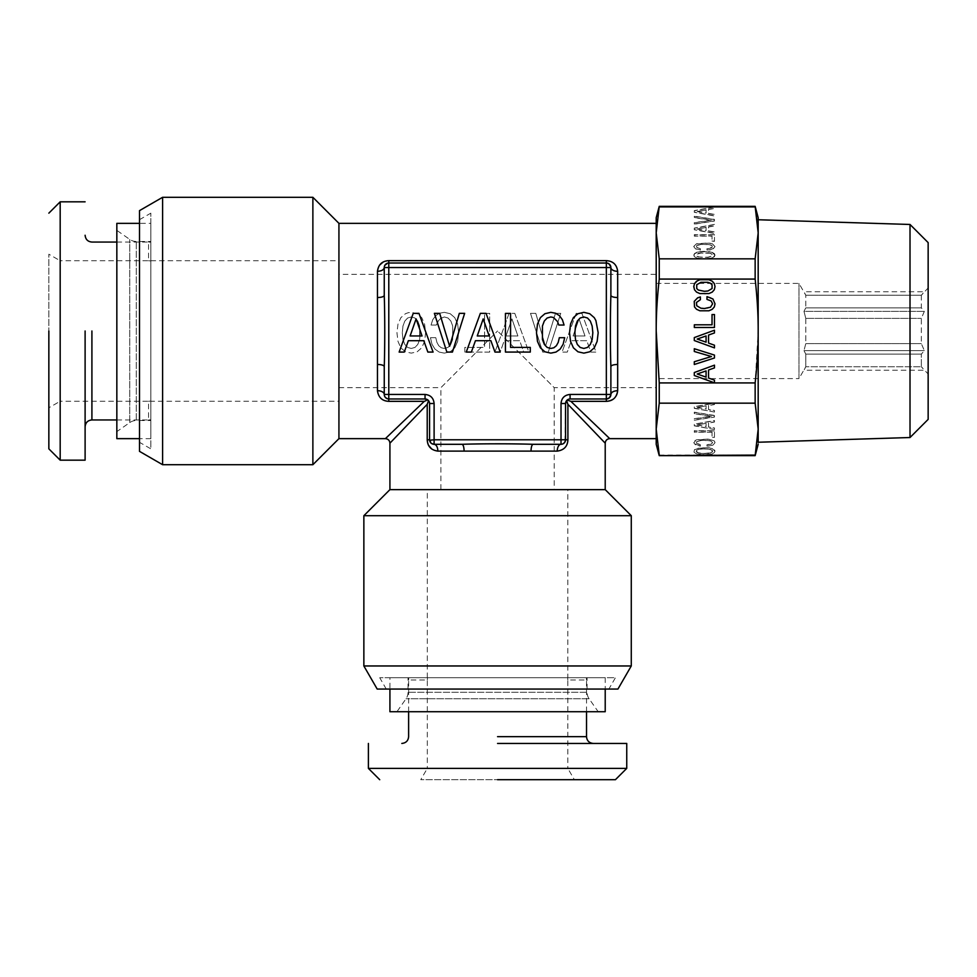 <?xml version="1.0" encoding="UTF-8"?>
<svg xmlns="http://www.w3.org/2000/svg" width="977" height="977" viewBox="0 0 977 977"><rect width="100%" height="100%" fill="white"/><g stroke="black" fill="none" stroke-linecap="round" stroke-linejoin="round"><path stroke-width="0.73" stroke-dasharray="4.88 3.66" d="M577.334 344.441L575.502 339.532L574.891 332.73L575.502 325.988L577.334 321.03L580.179 318.013L583.855 316.963L587.482 318.013L590.328 321.079L592.16 326.049L592.831 332.73L592.16 339.483L590.328 344.441L587.482 347.446L583.855 348.447L580.179 347.446L577.334 344.441M569.53 332.73L570.544 341.425L573.438 347.836L577.957 351.793L583.855 353.137L589.717 351.793L594.285 347.836L597.13 341.425L598.18 332.73L595.897 320.578L594.285 317.684L589.717 313.727L583.855 312.335L577.895 313.727L573.377 317.635L570.544 324.034L569.53 332.73M418.938 313.336L413.247 313.336L399.141 352.074L404.27 352.074L408.337 340.704L423.786 340.704L427.853 352.074L433.092 352.074L418.938 313.336M452.436 352.074L464.637 313.336L459.337 313.336L449.64 346.273L439.662 313.336L434.374 313.336L446.855 352.074L452.436 352.074M486.045 313.336L480.354 313.336L466.249 352.074L471.378 352.074L475.445 340.704L490.894 340.704L494.96 352.074L500.2 352.074L486.045 313.336M510.568 313.397L505.439 313.397L505.439 352.074L530.291 352.074L530.291 347.397L510.568 347.397L510.568 313.397M563.131 344.27L564.682 337.7L559.332 337.7L558.221 342.377L556.377 345.724L553.812 347.788L550.808 348.447L547.181 347.446L544.348 344.441L542.443 339.532L542.443 325.988L544.287 321.03L547.132 318.013L550.808 316.963L553.483 317.513L557.549 321.592L558.783 325.048L564.071 325.048L562.398 319.748L559.503 315.73L555.547 313.226L550.808 312.335L544.897 313.727L540.391 317.635L537.484 324.034L536.483 332.73L537.484 341.425L540.391 347.836L544.897 351.793L550.808 353.137L555.986 352.074L560.175 349.119L563.131 344.27M428.537 400.619L429.575 403.513L429.575 439.772L429.575 403.513L428.537 400.619L425.044 398.982L425.044 394.452L384.254 394.452L384.254 366.558C383.827 365.288 381.555 364.58 377.452 364.445L377.452 271.313L379.491 265.207M563.497 443.57L561.018 444.303L533.124 444.303C531.854 444.743 531.146 447.002 531.012 451.105L437.879 451.105L431.773 449.066M432.86 444.132L461.999 444.303L434.106 444.303L431.052 443.131M385.097 397.089L388.785 398.982L388.785 267.539L606.338 267.539L606.338 394.452L570.079 394.452L570.079 398.982L567.185 400.033L570.079 398.982L606.338 398.982C609.453 398.335 610.967 396.833 610.881 394.452L610.881 394.354M563.656 443.46L565.549 439.772L565.549 403.513L567.185 400.033L570.873 401.339L606.338 401.339C614.24 399.678 618.014 396.125 617.672 390.678L617.672 364.445A6.802 2.113 180 0 0 610.881 366.558L610.881 394.452L610.881 366.558C610.295 348.85 610.149 316.78 610.881 295.433L610.881 267.539L610.881 295.433C611.297 296.715 613.568 297.411 617.672 297.545L617.672 271.313C616.621 264.425 612.835 260.871 606.338 260.651L388.785 260.651L388.785 263.008L384.608 265.781M384.425 266.294L384.254 295.433L384.254 267.539L385.439 264.486M410.12 335.966L416.092 318.905L422.052 335.966L410.12 335.966M477.24 335.966L483.2 318.905L489.159 335.966L477.24 335.966M384.987 396.931L384.254 394.452A4.531 4.531 0 0 0 388.785 398.982L386.489 398.36M430.259 442.166L429.575 439.772L432.359 443.949M570.079 394.452A9.062 9.062 0 0 0 561.018 403.513L565.549 403.513L564.926 442.08M610.283 396.686L608.891 398.201M607.999 263.326L610.075 264.975M659.243 455.636L656.202 429.123L659.243 403.159L659.243 382.923L656.202 330.995L656.202 438.649L656.202 223.354M386.403 263.692L388.761 263.008L606.338 263.008A4.531 4.531 0 0 1 610.881 267.539C611.284 269.835 613.544 271.093 617.672 271.313M385.39 438.636L424.262 401.339L426.155 400.619M389.921 443.179L427.218 404.307L427.218 439.772L429.575 439.772L429.575 403.513L434.106 403.513A9.062 9.062 0 0 0 425.044 394.452M427.218 439.845L428.598 445.353M561.018 403.513L561.018 444.303C558.734 444.706 557.476 446.977 557.244 451.105C563.814 450.446 567.368 446.66 567.906 439.772L567.906 404.307L605.215 443.179M605.215 489.636L389.921 489.636M570.873 401.339L609.746 438.636M617.672 364.445L617.672 297.545M388.712 260.651L383.204 262.031M388.785 401.339L388.785 398.982A4.531 4.531 0 0 1 384.254 394.452C383.851 392.156 381.58 390.91 377.452 390.678C378.123 397.248 381.897 400.802 388.785 401.339L424.262 401.339M338.934 438.649L338.934 223.354M464.112 451.105A6.802 2.113 90 0 0 461.999 444.303L434.106 444.303C436.389 444.73 437.647 446.99 437.879 451.105M461.999 444.303C480.904 443.656 513.487 443.643 533.124 444.303L554.215 444.303L533.124 444.303M433.556 444.279L434.106 439.772L565.549 439.772A4.531 4.531 0 0 1 561.018 444.303L563.595 443.509M631.276 515.697L363.859 515.697M609.147 263.973L606.338 263.008L606.338 267.539L610.881 267.539L609.233 264.046M377.452 297.545A6.802 2.113 180 0 0 384.254 295.433L384.254 267.539C383.827 269.823 381.567 271.081 377.452 271.313M384.254 295.433C384.901 314.338 384.914 346.92 384.254 366.558L384.254 387.649L384.254 366.558M384.254 394.452L385.06 397.028M312.872 464.71L312.872 197.293M631.276 665.96L363.859 665.96M610.881 366.558L610.881 394.452A4.531 4.531 0 0 1 606.338 398.982L606.338 401.339M606.338 398.982L606.338 394.452L610.881 394.452A4.531 4.531 0 0 1 606.338 398.982L607.279 398.885M606.338 260.651L606.338 263.008A4.531 4.531 0 0 1 610.881 267.539L610.881 295.433M388.785 267.539L384.254 267.539A4.531 4.531 0 0 1 388.785 263.008L388.785 267.539M162.609 464.71L162.609 197.293M434.106 403.513L434.106 439.772L429.575 439.772L429.672 440.712M581.877 313.336L595.982 352.074L590.853 352.074L586.786 340.704L571.35 340.704L567.283 352.074L562.044 352.074L576.198 313.336L581.877 313.336L595.982 352.074L590.853 352.074L586.786 340.704L571.35 340.704L567.283 352.074L562.044 352.074L576.198 313.336L581.877 313.336M542.699 352.074L530.487 313.336L535.787 313.336L545.484 346.273L555.461 313.336L560.761 313.336L548.268 352.074L542.699 352.074L530.487 313.336L535.787 313.336L545.484 346.273L555.461 313.336L560.761 313.336L548.268 352.074L542.699 352.074M430.442 337.7L435.791 337.7L436.914 342.377L438.746 345.724L441.311 347.788L444.327 348.447L447.942 347.446L450.788 344.441L452.681 339.532L452.681 325.988L450.849 321.03L448.003 318.013L444.327 316.963L439.357 319.076L436.353 325.048L431.052 325.048L432.726 319.748L435.632 315.73L439.589 313.226L444.327 312.335L450.226 313.727L454.745 317.635L457.639 324.034L458.653 332.73L457.639 341.425L454.745 347.836L450.226 351.793L444.327 353.137L439.137 352.074L434.96 349.119L432.005 344.27L430.442 337.7L435.791 337.7L436.914 342.377L438.746 345.724L441.311 347.788L444.327 348.447L447.942 347.446L450.788 344.441L452.681 339.532L452.681 325.988L450.849 321.03L448.003 318.013L444.327 316.963L441.653 317.513L437.574 321.592L436.353 325.048L431.052 325.048L432.726 319.748L435.632 315.73L439.589 313.226L444.327 312.335L450.226 313.727L454.745 317.635L457.639 324.034L458.653 332.73L457.639 341.425L454.745 347.836L450.226 351.793L444.327 353.137L439.137 352.074L434.96 349.119L432.005 344.27L430.442 337.7M484.568 313.397L489.697 313.397L489.697 352.074L464.832 352.074L464.832 347.397L484.568 347.397L484.568 313.397L489.697 313.397L489.697 352.074L464.832 352.074L464.832 347.397L484.568 347.397L484.568 313.397M514.769 313.336L528.875 352.074L523.745 352.074L519.679 340.704L504.242 340.704L500.175 352.074L494.936 352.074L509.09 313.336L514.769 313.336L528.875 352.074L523.745 352.074L519.679 340.704L504.242 340.704L500.175 352.074L494.936 352.074L509.09 313.336L514.769 313.336M424.592 324.034L425.593 332.73L424.592 341.425L421.698 347.836L417.179 351.793L411.268 353.137L405.418 351.793L400.851 347.836L398.005 341.425L396.943 332.73L398.005 324.095L400.851 317.684L405.418 313.727L408.203 312.725L411.268 312.335L417.228 313.727L421.746 317.635L424.592 324.034L425.593 332.73L424.592 341.425L421.698 347.836L417.179 351.793L411.268 353.137L405.418 351.793L400.851 347.836L398.005 341.425L396.943 332.73L398.005 324.095L400.851 317.684L405.418 313.727L408.203 312.725L411.268 312.335L417.228 313.727L421.746 317.635L424.592 324.034M434.106 444.303A4.531 4.531 0 0 1 429.575 439.772L429.575 439.797A4.531 4.531 0 0 0 434.106 444.303L433.336 444.242M617.928 689.066L377.195 689.066M608.866 689.066L386.257 689.066L608.866 689.066L615.412 677.733L379.723 677.733L615.412 677.733M139.503 451.362L139.503 210.629M139.503 442.3L139.503 219.691L139.503 442.3L150.837 448.846L150.837 213.157L150.837 448.846M386.257 689.066L379.723 677.733M139.503 219.691L150.837 213.157M585.003 335.966L579.043 318.905L573.072 335.966L585.003 335.966L579.043 318.905L573.072 335.966L585.003 335.966M517.895 335.966L511.936 318.905L505.964 335.966L517.895 335.966L511.936 318.905L505.964 335.966L517.895 335.966M420.244 332.73L419.634 325.988L417.79 321.03L414.944 318.013L411.268 316.963L407.641 318.013L404.808 321.079L402.964 326.049L402.292 332.73L402.964 339.483L404.808 344.441L407.641 347.446L411.268 348.447L414.944 347.446L417.79 344.441L419.634 339.532L419.634 325.988L417.79 321.03L414.944 318.013L411.268 316.963L407.641 318.013L404.808 321.079L402.964 326.049L402.292 332.73L402.964 339.483L404.808 344.441L407.641 347.446L411.268 348.447L414.944 347.446L417.79 344.441L419.634 339.532L420.244 332.73M389.921 677.733L605.215 677.733L389.921 677.733L389.921 689.066M150.837 223.354L150.837 438.649L150.837 223.354L139.503 223.354M605.215 677.733L605.215 689.066M389.921 711.72L605.215 711.72M150.837 438.649L139.503 438.649M116.837 438.649L116.837 223.354M598.193 711.72L396.943 711.72L598.193 711.72L589.131 698.787A11.333 11.333 0 0 1 587.079 692.29L408.044 692.29L587.079 692.29L587.079 677.733L408.044 677.733L408.044 692.29A11.333 11.333 0 0 1 406.005 698.787L396.943 711.72M116.837 431.626L116.837 230.377L116.837 431.626L129.77 422.565A11.333 11.333 0 0 1 136.279 420.513L136.279 241.478L136.279 420.513L150.837 420.513L150.837 241.478L136.279 241.478A11.333 11.333 0 0 1 129.77 239.426L116.837 230.377M408.044 677.733L587.079 677.733M150.837 241.478L150.837 420.513M408.765 677.733L427.499 677.733L427.315 679.992L427.499 677.733L408.765 677.733L497.562 677.733L408.765 677.733C408.569 680.725 408.569 680.725 408.765 677.733C408.569 680.725 408.569 680.725 408.765 677.733M586.371 677.733L497.562 677.733L586.371 677.733C586.554 680.725 586.554 680.725 586.371 677.733C586.554 680.725 586.554 680.725 586.371 677.733L567.637 677.733L586.371 677.733M427.315 677.733L427.315 489.636L567.82 489.636L567.82 677.733M150.837 242.186L150.837 260.932L148.565 260.749L150.837 260.932L150.837 242.186L150.837 330.995L150.837 242.186C147.832 242.003 147.832 242.003 150.837 242.186C147.832 242.003 147.832 242.003 150.837 242.186M150.837 419.805L150.837 330.995L150.837 419.805C147.832 419.988 147.832 419.988 150.837 419.805C147.832 419.988 147.832 419.988 150.837 419.805L150.837 401.071L150.837 419.805M150.837 260.749L338.934 260.749L338.934 401.254L150.837 401.254M567.637 677.733L567.82 679.992L567.637 677.733M408.618 711.72L408.618 679.992L427.315 679.992L427.315 768.386L497.562 768.386L427.315 768.386L420.769 779.707L497.562 779.707L420.769 779.707M567.82 489.636L427.315 489.636M586.518 711.72L586.518 679.992L567.82 679.992L567.82 768.386L497.562 768.386L567.82 768.386L574.366 779.707L497.562 779.707L574.366 779.707M150.837 401.071L148.565 401.254L150.837 401.071M116.837 242.052L148.577 242.052L148.565 260.749L60.183 260.749L60.183 330.995L60.183 260.749L48.85 254.203L48.85 330.995L48.85 254.203M338.934 401.254L338.934 260.749M116.837 419.951L148.577 419.951L148.565 401.254L60.183 401.254L60.183 330.995L60.183 401.254L48.85 407.788L48.85 330.995L48.85 407.788M497.562 743.448L626.745 743.448M554.215 489.636L440.908 489.636L554.215 489.636L554.215 387.649L497.562 330.995L554.215 387.649L656.202 387.649L656.202 274.342L656.202 387.649M85.109 330.995L85.109 460.167M338.934 274.342L338.934 387.649L338.934 274.342L656.202 274.342M338.934 387.649L440.908 387.649L497.562 330.995L440.908 387.649L440.908 489.636M497.562 779.707L615.412 779.707M48.85 330.995L48.85 448.846M497.562 768.386L368.39 768.386M60.183 330.995L60.183 201.824M710.499 253.348L700.888 252.872L698.299 253.348L696.186 255.046L698.335 256.731L700.912 257.207L707.91 257.207L712.062 255.986L712.062 254.093L710.499 253.348L700.888 253.067L696.735 254.289L696.735 256.182L698.335 256.927L707.91 257.403L712.062 256.182L712.062 254.289L710.499 253.544M704.393 251.516L712.27 252.53L715.017 255.241L712.27 257.952L704.393 258.978L696.564 257.952L693.975 256.047L694.5 253.69L699.874 251.773L708.923 251.773M708.923 251.577L712.27 252.53M712.27 252.335L714.321 253.702M714.321 253.507L715.017 255.241M715.017 255.046L714.321 256.768M714.321 256.572L712.27 257.952M712.27 257.757L708.923 258.697M708.923 258.502L704.393 258.978M704.393 258.783L699.898 258.697M699.898 258.502L698.067 258.38M698.067 258.184L696.564 257.952M696.564 257.757L694.5 256.768M693.768 255.046L694.5 253.69M694.5 253.495L696.528 252.518M696.528 252.322L699.874 251.773M699.874 251.577L704.393 251.321M659.243 258.832L656.202 232.868L659.243 206.904L755.148 206.904L758.176 232.868L755.148 258.832L755.148 279.068L659.243 279.068L659.243 258.832L755.148 258.832M694.293 212.094L694.293 210.617L714.468 206.941L714.468 208.284L708.545 209.334L708.545 213.365L714.468 214.415L714.468 215.783L694.293 212.094L694.293 210.812L714.468 207.136L714.468 208.48L708.545 209.53L708.545 213.56L714.468 214.61L714.468 215.978L694.293 212.29M714.468 220.826L694.293 224.002L694.293 222.622L711.451 220.094L694.293 217.492L694.293 216.112L714.468 219.373L714.468 221.022L694.293 224.197L694.293 222.817L711.451 220.289L694.293 217.688L694.293 216.32L714.468 219.569L714.468 221.022M694.293 229.571L694.293 228.093L714.468 224.417L714.468 225.76L708.545 226.811L708.545 230.841L714.468 231.891L714.468 233.259L694.293 229.571L694.293 228.288L714.468 224.612L714.468 225.956L708.545 227.006L708.545 231.036L714.468 232.086L714.468 233.454L694.293 229.766M694.329 235.958L694.329 234.627L714.468 234.627L714.468 241.099L712.038 241.099L712.038 235.958L694.329 235.958L694.329 234.822L714.468 234.822L714.468 241.295L712.038 241.295L712.038 236.153L694.329 236.153M710.413 249.648L706.982 250.051L706.982 248.659L712.233 247.218L712.062 245.496L710.499 244.751L700.888 244.262L696.735 245.483L696.479 247.132L700.387 248.512L700.387 249.892L695.539 248.708L693.768 246.436L696.528 243.725L708.923 242.968L712.27 243.725L715.017 246.436L714.468 247.792L710.413 249.843L706.982 250.246L706.982 248.854L711.158 248.085L712.587 246.631L710.499 244.958L707.934 244.458L700.888 244.458L696.735 245.679L696.479 247.328L700.387 248.708L700.387 250.088L695.539 248.903L693.768 246.631L696.528 243.92L708.923 243.163L712.27 243.92L715.017 246.631L712.929 249.074L710.413 249.843M656.202 444.303L656.202 330.995C656.141 315.339 657.155 298.034 659.243 279.068M656.202 330.995L656.202 217.688M758.176 217.688L758.176 330.995L755.148 382.923L755.148 403.159L659.243 403.159M755.148 279.068C757.236 298.034 758.25 315.339 758.176 330.995L758.176 429.123C758.176 449.298 758.176 449.298 758.176 429.123L755.148 455.636M659.243 382.923L755.148 382.923M758.176 330.995L758.176 442.239M706.078 210.006L697.199 211.557L706.078 213.108L706.078 209.799L697.199 211.557M706.078 227.482L697.199 229.033L706.078 230.584L706.078 227.275L697.199 229.033M755.148 403.159L758.176 429.123M910.014 224.466L910.014 437.525M697.199 211.362L706.078 213.108M706.078 212.913L706.078 209.799M697.199 228.838L706.078 230.584M706.078 230.389L706.078 227.275M659.243 455.087L755.148 455.087M714.468 412.05L694.293 408.362L694.293 406.884L714.468 403.208L714.468 404.539L708.545 405.602L708.545 409.619L714.468 410.682L714.468 412.05L694.293 408.166L694.293 406.688L714.468 403.012L714.468 404.344L708.545 405.406L708.545 409.424L714.468 410.487L714.468 411.854M714.468 415.628L714.468 417.081L694.293 420.257L694.293 418.877L711.451 416.361L694.293 413.76L694.293 412.379L714.468 415.628L714.468 416.886L694.293 420.061L694.293 418.681L711.451 416.165L694.293 413.564L694.293 412.184L714.468 415.433M712.929 445.146L706.982 446.318L706.982 444.926L711.158 444.156L712.587 442.703L710.499 441.018L707.934 440.529L700.888 440.529L696.735 441.738L696.479 443.399L700.387 444.779L700.387 446.159L695.539 444.962L693.768 442.703L696.528 439.992L708.923 439.235L714.321 441.164L715.017 442.703L712.929 445.146L706.982 446.123L706.982 444.73L711.158 443.961L712.587 442.508L710.499 440.822L707.934 440.334L700.888 440.334L696.735 441.543L696.479 443.204L700.387 444.584L700.387 445.964L694.232 443.741L694.5 440.969L696.528 439.797L708.923 439.039L714.321 440.969L715.017 442.508L712.929 444.938M712.038 432.225L694.329 432.225L694.329 430.881L714.468 430.881L714.468 437.366L712.038 437.366L712.038 432.029L694.329 432.029L694.329 430.686L714.468 430.686L714.468 437.159L712.038 437.159L712.038 432.029M714.468 429.526L694.293 425.838L694.293 424.36L714.468 420.684L714.468 422.015L708.545 423.078L708.545 427.096L714.468 428.158L714.468 429.526L694.293 425.642L694.293 424.165L714.468 420.489L714.468 421.82L708.545 422.882L708.545 426.9L714.468 427.963L714.468 429.33M694.5 449.762L699.874 447.845L708.923 447.845L712.27 448.59L715.017 451.313L712.27 454.024L699.898 454.769L696.564 454.024L693.975 452.107L694.5 449.554L696.528 448.382L708.923 447.649L714.321 449.579L715.017 451.118L714.321 452.632L712.27 453.829L704.393 454.842L696.564 453.829L693.975 451.911L694.5 449.554M928.15 242.601L928.15 419.389M694.293 372.53L694.293 375.498L714.468 382.837L714.468 380.163L708.545 378.05L708.545 370.002L714.468 367.889L714.468 365.154L694.293 372.53M714.468 355.091L694.293 348.728L694.293 351.488L711.451 356.532L694.293 361.734L694.293 364.494L714.468 357.985L714.468 355.091M710.413 297.435L706.982 296.617L706.982 299.402L709.424 299.988L712.233 302.284L712.062 305.74L710.499 307.218L707.934 308.207L700.888 308.207L696.735 305.764L696.479 302.455L700.387 299.695L700.387 296.935L695.539 299.316L694.232 301.38L694.5 306.925L696.528 309.282L699.874 310.784L708.923 310.784L712.27 309.282L714.321 306.925L715.017 303.847L712.929 298.974L710.413 297.435M694.329 324.804L694.329 327.478L714.468 327.478L714.468 314.533L712.038 314.533L712.038 324.804L694.329 324.804M694.293 337.578L694.293 340.546L714.468 347.885L714.468 345.211L708.545 343.098L708.545 335.05L714.468 332.937L714.468 330.202L694.293 337.578M696.528 292.086L699.874 293.576L704.393 294.089L708.923 293.576L712.27 292.062L714.321 289.705L715.017 286.627L714.321 283.586L712.27 281.205L708.923 279.727L704.393 279.178L698.067 280.362L693.975 285.04L694.5 289.742L696.528 292.086M928.15 374.057L928.15 287.934L928.15 374.057L921.348 366.741L924.34 370.246L803.986 370.246L805.781 366.741L921.348 366.741L921.348 354.126L921.348 366.741L805.781 366.741L798.978 378.587L798.978 283.403L798.978 378.587L656.202 378.587L656.202 283.403L656.202 378.587M706.078 405.87L697.199 407.421L706.078 408.972L706.078 405.87L697.199 407.421M706.078 423.346L697.199 424.897L706.078 426.448L706.078 423.346L697.199 424.897M704.393 448.773L698.299 449.42L696.186 451.118L698.335 452.791L704.393 453.45L710.499 452.791L712.062 452.058L712.062 450.153L707.934 448.932L700.888 448.932M706.078 377.122L697.199 374.008L706.078 370.906L706.078 377.122M706.078 342.17L697.199 339.056L706.078 335.954L706.078 342.17M704.393 291.305L698.299 290.035L696.735 288.545L696.735 284.747L700.912 282.304L707.91 282.304L710.499 283.269L712.062 284.747L712.062 288.545L707.934 290.987L704.393 291.305M656.202 283.403L798.978 283.403L805.781 295.249L805.781 307.865L805.781 295.249L803.986 291.744L924.34 291.744L921.348 295.249L928.15 287.934M921.348 295.249L921.348 307.865L924.34 311.37L921.348 318.38L921.348 343.611L924.34 350.621L921.348 354.126L924.34 350.621L921.348 343.611L921.348 318.38L924.34 311.37L921.348 307.865L921.348 295.249L805.781 295.249L921.348 295.249M697.199 407.617L706.078 408.972M706.078 409.168L706.078 406.066M697.199 425.093L706.078 426.448M706.078 426.644L706.078 423.542M700.888 449.127L698.299 449.42M698.299 449.615L696.735 450.153M696.735 450.348L696.186 451.118M696.186 451.313L696.735 452.058M696.735 452.253L698.335 452.791M698.335 452.998L700.912 453.279M700.912 453.475L704.393 453.45M704.393 453.646L707.91 453.279M707.91 453.475L710.499 452.791M710.499 452.998L712.062 452.058M712.062 452.253L712.587 451.118M712.587 451.313L712.062 450.153M712.062 450.348L710.499 449.42M710.499 449.615L707.934 448.932M707.934 449.127L704.393 448.968M805.781 307.865L921.348 307.865L805.781 307.865L803.986 311.37L805.781 307.865M924.34 311.37L803.986 311.37L805.781 318.38L921.348 318.38L805.781 318.38L803.986 311.37L924.34 311.37M805.781 318.38L805.781 343.611L921.348 343.611L805.781 343.611L803.986 350.621L805.781 343.611L805.781 318.38M924.34 350.621L803.986 350.621L805.781 354.126L921.348 354.126L805.781 354.126L803.986 350.621L924.34 350.621M805.781 354.126L805.781 366.741L805.781 354.126M557.244 451.105L531.012 451.105M377.452 390.678L377.452 364.445M565.549 439.772A4.531 4.531 0 0 1 561.018 444.303M384.266 267.173L384.254 267.539A4.531 4.531 0 0 1 388.785 263.008M589.131 698.787L406.005 698.787L589.131 698.787M129.77 422.565L129.77 239.426L129.77 422.565M497.562 736.658L586.518 736.658M91.911 330.995L91.911 419.951M607.499 263.155L606.754 263.033M429.611 440.297L429.782 441.115M388.26 263.045L387.429 263.216M386.733 263.497L385.817 264.12"/><path stroke-width="1.47" d="M577.334 344.441L575.502 339.532L574.891 332.73L575.502 325.988L577.334 321.03L580.179 318.013L583.855 316.963L587.482 318.013L590.328 321.079L592.16 326.049L592.831 332.73L592.16 339.483L590.328 344.441L587.482 347.446L583.855 348.447L580.179 347.446L577.334 344.441M569.53 332.73L570.544 341.425L573.438 347.836L577.957 351.793L583.855 353.137L589.717 351.793L594.285 347.836L597.13 341.425L598.18 332.73L595.897 320.578L594.285 317.684L589.717 313.727L583.855 312.335L577.895 313.727L573.377 317.635L570.544 324.034L569.53 332.73M418.938 313.336L413.247 313.336L399.141 352.074L404.27 352.074L408.337 340.704L423.786 340.704L427.853 352.074L433.092 352.074L418.938 313.336M452.436 352.074L464.637 313.336L459.337 313.336L449.64 346.273L439.662 313.336L434.374 313.336L446.855 352.074L452.436 352.074M486.045 313.336L480.354 313.336L466.249 352.074L471.378 352.074L475.445 340.704L490.894 340.704L494.96 352.074L500.2 352.074L486.045 313.336M510.568 313.397L505.439 313.397L505.439 352.074L530.291 352.074L530.291 347.397L510.568 347.397L510.568 313.397M563.131 344.27L564.682 337.7L559.332 337.7L558.221 342.377L556.377 345.724L553.812 347.788L550.808 348.447L547.181 347.446L544.348 344.441L542.443 339.532L542.443 325.988L544.287 321.03L547.132 318.013L550.808 316.963L553.483 317.513L557.549 321.592L558.783 325.048L564.071 325.048L562.398 319.748L559.503 315.73L555.547 313.226L550.808 312.335L544.897 313.727L540.391 317.635L537.484 324.034L536.483 332.73L537.484 341.425L540.391 347.836L544.897 351.793L550.808 353.137L555.986 352.074L560.175 349.119L563.131 344.27M610.283 396.686L610.881 394.452A4.531 4.531 0 0 1 606.338 398.982L570.079 398.982L606.338 398.982L606.338 394.452L610.881 394.452L610.881 366.558C610.161 345.296 610.271 314.118 610.881 295.433L610.881 267.539L606.338 267.539L606.338 263.008L388.785 263.008L388.785 267.539L384.254 267.539L384.254 295.433C384.914 314.973 384.914 347.177 384.254 366.558L384.254 394.452L425.044 394.452C430.552 394.989 433.568 398.005 434.106 403.513L434.106 439.772L561.018 439.772L561.018 403.513C561.555 398.018 564.572 394.989 570.079 394.452L606.338 394.452L606.338 267.539L388.785 267.539L388.785 398.982L425.044 398.982L388.785 398.982A4.531 4.531 0 0 1 384.254 394.452A6.802 3.774 0 0 0 377.452 390.678C378.441 397.492 382.227 401.034 388.785 401.339L424.262 401.339L385.39 438.649C388.125 438.929 389.64 440.432 389.921 443.179L427.218 404.307L428.537 400.619L427.218 404.307L427.218 439.845M434.106 403.513L429.575 403.513A4.531 4.531 0 0 0 425.044 398.982L428.537 400.619M425.044 394.452L425.044 398.982L388.785 398.982L425.044 398.982A4.531 4.531 0 0 1 429.575 403.513L429.575 439.772L427.218 439.772C427.547 446.404 431.101 450.177 437.879 451.105L557.244 451.105A6.802 3.774 -90 0 1 561.018 444.303L533.124 444.303C513.743 443.643 481.539 443.643 461.999 444.303C463.281 444.743 463.977 447.002 464.112 451.105M461.999 444.303L434.106 444.303L434.106 439.772L429.611 440.297M389.921 443.179L389.921 489.636L605.215 489.636L605.215 443.179L567.906 404.307L567.906 439.772L561.018 439.772L561.018 444.303A4.531 4.531 0 0 0 565.549 439.772L565.549 403.513L565.549 439.772L567.906 439.772C567.613 446.342 564.059 450.116 557.244 451.105M608.891 398.201L606.338 398.982L570.079 398.982A4.531 4.531 0 0 0 565.549 403.513L567.185 400.033L570.873 401.339L609.746 438.636C607.01 438.929 605.496 440.444 605.215 443.179M437.879 451.105C437.659 446.977 436.401 444.706 434.106 444.303A4.531 4.531 0 0 1 429.575 439.772M533.124 444.303C531.854 444.73 531.146 446.99 531.012 451.105M606.754 263.033L388.785 263.008L388.785 260.651C382.166 260.981 378.38 264.535 377.452 271.313C381.58 271.093 383.851 269.835 384.254 267.539A4.531 4.531 0 0 1 388.785 263.008L606.338 263.008A4.531 4.531 0 0 1 610.881 267.539L610.808 266.733M610.881 295.433C611.309 296.703 613.58 297.411 617.672 297.545L617.672 390.678C616.682 397.505 612.909 401.058 606.338 401.339L570.873 401.339M610.881 366.558C611.297 365.276 613.568 364.58 617.672 364.445M384.254 366.558C383.827 365.276 381.567 364.58 377.452 364.445L377.452 297.545C381.555 297.411 383.827 296.703 384.254 295.433M386.489 398.36L384.987 396.931M426.155 400.619L424.262 401.339M431.052 443.131L430.259 442.166M564.926 442.08L563.497 443.57M566.599 400.619L567.906 404.307L566.599 400.619M388.712 260.651L606.338 260.651L606.338 263.008L607.999 263.326M610.075 264.975L610.881 267.539A6.802 3.774 0 0 0 617.672 271.313L617.672 297.545M610.881 394.452C611.284 392.156 613.544 390.91 617.672 390.678C613.58 390.922 611.309 392.18 610.881 394.452M758.176 444.303L755.148 455.636L758.176 429.123C758.176 449.298 758.176 449.298 758.176 429.123L758.176 330.995C758.25 315.339 757.236 298.034 755.148 279.068L659.243 279.068C657.155 298.034 656.141 315.339 656.202 330.995L656.202 223.354L338.934 223.354L338.934 438.649L385.39 438.649M606.338 260.651C613.031 261.079 616.805 264.633 617.672 271.313M609.746 438.649L656.202 438.649M385.439 264.486L386.403 263.692M410.12 335.966L416.092 318.905L422.052 335.966L410.12 335.966M477.24 335.966L483.2 318.905L489.159 335.966L477.24 335.966M428.598 445.353L431.773 449.066M389.921 489.636L363.859 515.697L631.276 515.697L605.215 489.636M383.204 262.031L379.491 265.207M338.934 223.354L312.872 197.293L312.872 464.71L338.934 438.649M363.859 665.96L377.195 689.066L617.928 689.066L631.276 665.96L363.859 665.96L363.859 515.697M631.276 665.96L631.276 515.697M384.254 394.452L384.254 387.649L384.254 394.452M162.609 197.293L162.609 464.71L139.503 451.362L139.503 210.629L162.609 197.293L312.872 197.293M162.609 464.71L312.872 464.71M570.079 394.452L570.079 398.982A4.531 4.531 0 0 0 565.549 403.513L561.018 403.513M605.215 689.066L605.215 711.72L389.921 711.72L389.921 689.066M139.503 438.649L116.837 438.649L116.837 223.354L139.503 223.354M497.562 779.707L615.412 779.707L626.745 768.386L626.745 743.448L497.562 743.448M48.85 330.995L48.85 448.846L60.183 460.167L85.109 460.167L85.109 330.995M497.562 768.386L626.745 768.386L368.39 768.386L368.39 743.448M60.183 330.995L60.183 460.167L60.183 201.824L85.109 201.824M758.176 232.856L755.148 206.355L659.243 206.355L656.202 232.868L659.243 258.832L755.148 258.832L758.176 232.868L758.176 217.688L755.148 206.355M659.243 206.355L656.202 217.688L656.202 330.995L659.243 382.923L755.148 382.923C757.236 363.969 758.25 346.652 758.176 330.995L758.176 232.868M758.176 330.995L758.176 442.239L910.014 437.525L910.014 224.466L758.176 219.752M755.148 206.904L659.243 206.904M755.148 279.068L755.148 258.832M758.176 429.123L755.148 403.159L755.148 382.923M659.243 279.068L659.243 258.832M755.148 455.636L659.243 455.636L755.148 455.087M755.148 403.159L659.243 403.159L656.202 429.123L659.243 455.087M714.468 365.154L694.293 372.53L694.293 375.498L714.468 382.837L714.468 380.163L708.545 378.05L708.545 370.002L714.468 367.889L714.468 365.154M714.468 357.985L714.468 355.091L694.293 348.728L694.293 351.488L711.451 356.532L694.293 361.734L694.293 364.494L714.468 357.985M712.929 298.974L706.982 296.617L706.982 299.402L711.158 300.94L712.587 303.847L710.499 307.218L704.393 308.524L700.888 308.207L696.735 305.764L696.479 302.455L700.387 299.695L700.387 296.935L697.639 297.814L694.232 301.38L694.5 306.925L696.528 309.282L699.874 310.784L708.923 310.784L712.27 309.282L714.321 306.925L715.017 303.847L712.929 298.974M712.038 324.804L694.329 324.804L694.329 327.478L714.468 327.478L714.468 314.533L712.038 314.533L712.038 324.804M714.468 330.202L694.293 337.578L694.293 340.546L714.468 347.885L714.468 345.211L708.545 343.098L708.545 335.05L714.468 332.937L714.468 330.202M694.5 289.742L696.528 292.086L699.874 293.576L708.923 293.576L712.27 292.062L714.321 289.705L715.017 286.627L714.321 283.586L712.27 281.205L708.923 279.727L699.898 279.727L696.564 281.205L694.5 283.586L693.768 286.627L694.5 289.742M659.243 403.159L659.243 382.923M910.014 224.466L928.15 242.601L928.15 419.389L910.014 437.525M656.202 330.995L656.202 444.303L659.243 455.636M706.078 377.122L697.199 374.008L706.078 370.906L706.078 377.122M706.078 342.17L697.199 339.056L706.078 335.954L706.078 342.17M704.393 291.305L698.299 290.035L696.735 288.545L696.735 284.747L700.912 282.304L707.91 282.304L710.499 283.269L712.062 284.747L712.062 288.545L707.934 290.987L704.393 291.305M388.785 398.982L388.785 401.339M606.338 398.982L606.338 401.339M377.452 364.445L377.452 390.678M377.452 271.313L377.452 297.545M429.575 403.513A4.531 4.531 0 0 0 425.044 398.982M570.079 398.982A4.531 4.531 0 0 0 565.549 403.513M497.562 736.658L586.518 736.658C586.884 740.749 589.143 743.008 593.308 743.448M91.911 330.995L91.911 419.951C87.82 420.318 85.549 422.577 85.109 426.741M430.307 442.239L431.321 443.35M431.419 443.424L433.556 444.279M608.756 398.286L610.735 395.587M610.747 395.514L610.869 394.806M610.747 266.465L608.671 263.643M608.121 263.375L607.499 263.155M387.429 263.216L386.733 263.497M385.39 264.535L384.694 265.585M384.376 266.477L384.266 267.173M408.618 711.72L408.618 736.658C408.252 740.749 405.98 743.008 401.816 743.448M586.518 711.72L586.518 736.658M116.837 242.052L91.911 242.052C87.82 241.685 85.549 239.414 85.109 235.249M116.837 419.951L91.911 419.951M379.723 779.707L368.39 768.386M48.85 213.157L60.183 201.824"/></g></svg>
